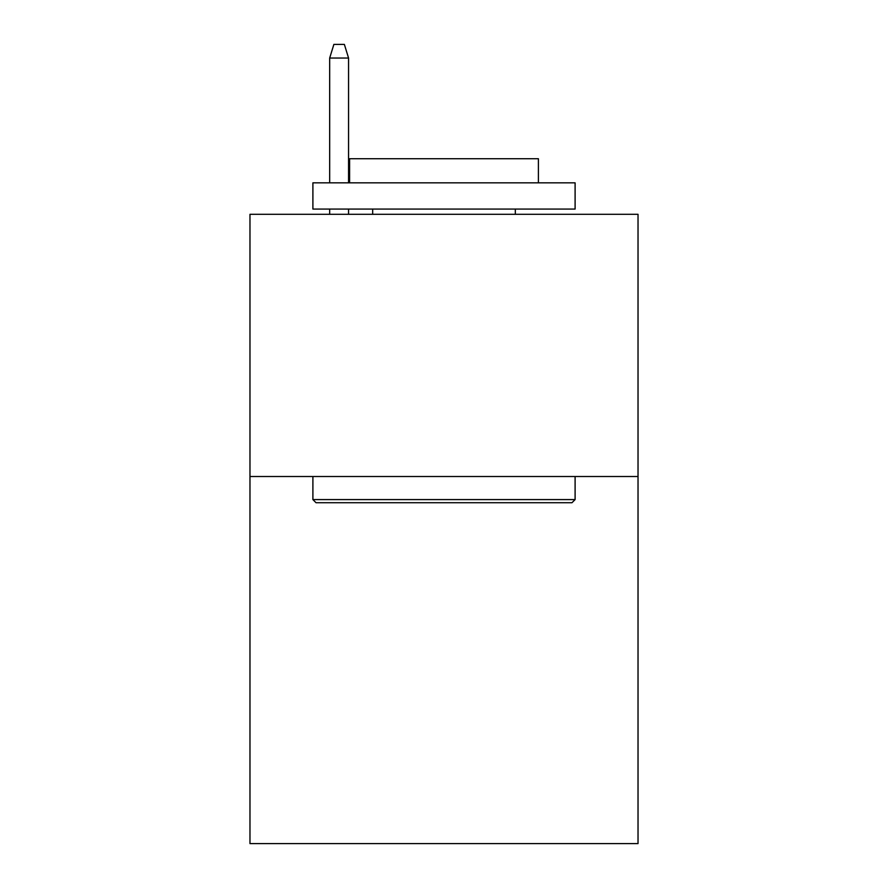 <?xml version="1.0" encoding="UTF-8"?>
<svg xmlns="http://www.w3.org/2000/svg" width="888" height="888" viewBox="0 0 888 888"><rect width="100%" height="100%" fill="white"/><g stroke="black" fill="none" stroke-linecap="round" stroke-linejoin="round"><path stroke-width="1.33" d="M638.028 476.512L638.028 843.6L249.972 843.6L249.972 214.308L638.028 214.308L638.028 476.512L249.972 476.512M316.039 502.73L312.898 499.589L575.102 499.589L571.961 502.73L316.039 502.73M575.102 182.839L575.102 209.069L312.898 209.069L312.898 182.839L575.102 182.839M349.606 182.839L349.606 158.719L538.394 158.719L538.394 182.839M575.102 476.512L575.102 499.589M312.898 476.512L312.898 499.589M515.317 209.069L515.317 214.308M372.683 209.069L372.683 214.308M348.562 182.839L348.562 58.031L329.681 58.031L329.681 182.839M329.681 209.069L329.681 214.308M348.562 209.069L348.562 214.308M329.681 58.031L333.877 44.4L344.366 44.4L348.562 58.031"/></g></svg>
